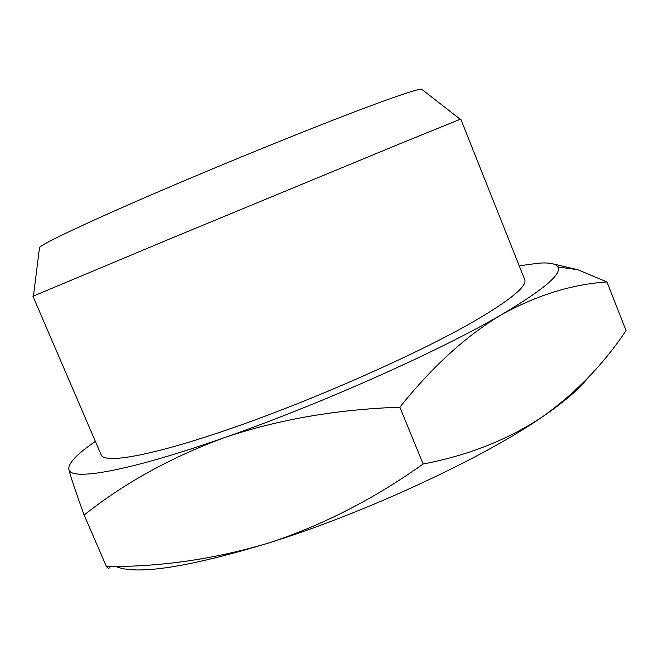 <?xml version="1.0" encoding="UTF-8"?>
<svg xmlns="http://www.w3.org/2000/svg" width="659" height="659" viewBox="0 0 659 659"><rect width="100%" height="100%" fill="white"/><g stroke="black" fill="none" stroke-linecap="round" stroke-linejoin="round"><path stroke-width="0.99" d="M401.586 143.085L167.724 239.785L32.95 296.262L101.198 454.924C104.46 464.348 154.956 455.229 237.009 426.389C318.874 397.649 418.852 353.125 473.508 321.625C510.47 300.034 527.529 285.99 524.688 279.515L460.756 119.057L401.586 143.085M422.353 89.789L421.505 89.13C417.238 89.196 398.753 95.324 366.058 107.508C314.623 126.759 228.805 161.529 158.712 191.645C88.487 221.819 43.922 242.94 39.54 247.347L39.408 248.41M519.243 265.832L538.246 263.213C549.186 262.364 555.71 263.6 557.819 266.92C562.226 273.872 543.601 289.696 501.936 314.409C537.332 295.026 572.333 284.21 606.947 281.953L577.869 269.745L551.402 263.501M223.813 437.848C277.719 419.594 336.403 409.379 399.865 407.196C432.493 366.412 466.514 335.48 501.936 314.409C440.319 350.662 319.747 404.535 223.813 437.848C127.393 471.704 70.406 481.152 68.865 469.447C70.439 476.21 75.53 491.408 84.138 515.05C124.205 483.179 170.763 457.437 223.813 437.848M68.808 469.208L68.808 469.208C68.231 463.186 77.087 453.919 95.382 441.398M587.268 378.563C579.195 389.041 564.392 401.693 542.868 416.529C483.739 457.783 364.822 513.172 268.229 543.14C187.255 567.556 136.347 575.299 115.498 566.378M606.947 281.953L626.05 330.513C603.858 363.966 576.131 392.632 542.868 416.529C508.559 439.471 468.648 455.303 423.144 464.018C373.447 499.316 321.806 525.693 268.229 543.14C214.051 559.227 160.112 567.012 106.412 566.501C108.513 569.005 109.468 568.997 109.279 566.468M423.144 464.018L399.865 407.196M106.412 566.501L84.138 515.05M39.54 247.347L33.444 296.006M557.819 266.92L577.869 269.745M421.505 89.13L460.221 119.23"/></g></svg>
